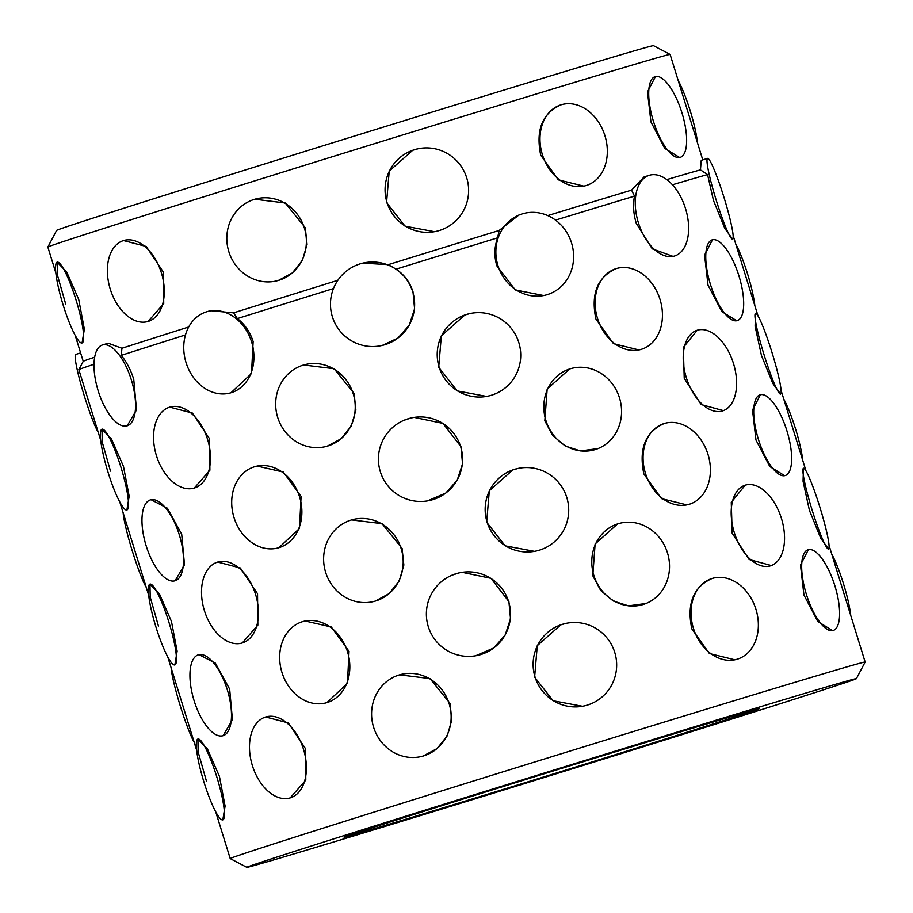 <?xml version="1.0" encoding="UTF-8"?>
<svg xmlns="http://www.w3.org/2000/svg" width="913" height="913" viewBox="0 0 913 913"><rect width="100%" height="100%" fill="white"/><g stroke="black" fill="none" stroke-linecap="round" stroke-linejoin="round"><path stroke-width="1.37" d="M167.741 656.824L196.615 750.121M119.774 501.899L148.659 595.185M94.016 364.253A332.343 2.214 162.8 0 0 78.849 369.639L100.692 440.26M199.068 654.655L215.365 663.146L229.665 689.132L232.438 719.741L223.08 735.684A42.272 17.461 -107 0 0 227.314 689.851A42.272 17.461 -107 0 0 198.326 654.838A42.272 17.461 -107 0 0 194.104 700.67A42.272 17.461 -107 0 0 223.08 735.684L223.092 735.684M151.113 499.731L167.41 508.221L181.698 534.208L184.483 564.816L175.125 580.759A42.272 17.461 -107 0 0 179.347 534.927A42.272 17.461 -107 0 0 150.371 499.913A42.272 17.461 -107 0 0 146.137 545.746A42.272 17.461 -107 0 0 175.125 580.759L175.125 580.759M188.694 326.991A325.701 2.168 162.8 0 0 121.931 348.264L121.258 355.374C126.565 361.833 130.73 369.799 133.743 379.283L136.516 409.914L127.169 425.835A42.272 17.461 -107 0 0 131.392 380.002A42.272 17.461 -107 0 0 102.404 344.988A42.272 17.461 -107 0 0 98.182 390.821A42.272 17.461 -107 0 0 127.169 425.835M305.159 621L331.293 626.991L349.04 651.357L347.442 683.358L326.877 702.633L325.279 703.056M257.192 466.075L283.338 472.067L301.085 496.432L299.487 528.433L278.922 547.697L277.312 548.131M337.844 280.302A325.701 2.168 162.8 0 0 233.568 312.862L237.369 318.58C244.832 324.389 250.082 332.035 253.129 341.508L251.509 373.531L230.966 392.773A42.272 34.374 -106.7 0 0 251.623 341.953A42.272 34.374 -106.7 0 0 206.715 311.778A42.272 34.374 -106.7 0 0 186.047 362.598A42.272 34.374 -106.7 0 0 230.966 392.773M462.183 572.325L490.954 578.328L508.906 601.599L510.515 618.729L505.163 635.083L493.762 647.979L475.525 655.808M414.228 417.401L442.988 423.392L460.951 446.674L462.56 463.793L457.208 480.147L445.806 493.043L427.569 500.883M543.634 295.538L515.309 289.946L496.866 265.877C494.024 256.382 494.275 247.035 497.619 237.837L499.137 230.464A325.701 2.168 162.8 0 0 388.287 264.644L396.082 269.141C404.311 274.733 409.948 282.265 412.984 291.749L414.593 308.891L409.229 325.245L397.828 338.13L382.296 345.411M646.005 603.493L628.429 605.844L613.228 600.982L600.663 590.449L592.788 575.738L595.116 543.988L617.565 523.925A42.272 38.494 72 0 0 593.838 575.395A42.272 38.494 72 0 0 643.745 604.315A42.272 38.494 72 0 0 667.471 552.844A42.272 38.494 72 0 0 617.565 523.925L617.508 523.936M598.038 448.568L580.463 450.919L565.273 446.058L552.696 435.524L544.821 420.813L547.161 389.064L569.609 368.989A42.272 38.494 72 0 0 545.883 420.459A42.272 38.494 72 0 0 595.79 449.39A42.272 38.494 72 0 0 619.505 397.92A42.272 38.494 72 0 0 569.609 368.989L569.552 369.012M550.151 293.609L547.834 294.454A42.272 38.494 72 0 0 571.549 242.984A42.272 38.494 72 0 0 521.643 214.064A42.272 38.494 72 0 0 497.927 265.535A42.272 38.494 72 0 0 547.834 294.454L547.777 294.477M771.348 565.546L749.105 559.475L732.192 533.215L731.267 502.39L745.168 485.18A42.272 24.605 72.5 0 0 734.292 532.553A42.272 24.605 72.5 0 0 770.561 565.82A42.272 24.605 72.5 0 0 781.437 518.436A42.272 24.605 72.5 0 0 745.168 485.18L745.168 485.18M723.393 410.622L701.15 404.55L684.236 378.29L683.312 347.465L697.212 330.244A42.272 24.605 72.5 0 0 686.325 377.628A42.272 24.605 72.5 0 0 722.594 410.896A42.272 24.605 72.5 0 0 733.481 363.511A42.272 24.605 72.5 0 0 697.212 330.244L697.201 330.255M675.472 255.674L674.639 255.971A42.272 24.605 72.5 0 0 685.526 208.586A42.272 24.605 72.5 0 0 649.257 175.319A42.272 24.605 72.5 0 0 638.37 222.704A42.272 24.605 72.5 0 0 674.639 255.971L674.616 255.971M673.018 256.37L652.247 248.815L636.281 223.365C633.428 213.87 632.835 204.797 634.489 196.135A332.343 2.214 162.8 0 0 597.33 207.377A332.343 2.214 162.8 0 0 555.503 220.113M828.536 548.998L820.776 538.35L809.42 510.367L803.052 481.231L803.474 468.243A42.272 4.131 72.8 0 0 811.977 509.58A42.272 4.131 72.8 0 0 828.536 548.998A42.272 4.131 72.8 0 0 820.034 507.674A42.272 4.131 72.8 0 0 803.474 468.243L803.474 468.243M780.569 394.074L772.809 383.414L761.453 355.442L755.097 326.295L755.519 313.319A42.272 4.131 72.8 0 0 764.021 354.643A42.272 4.131 72.8 0 0 780.581 394.074A42.272 4.131 72.8 0 0 772.078 352.738A42.272 4.131 72.8 0 0 755.519 313.319L755.519 313.319M732.614 239.138L732.614 239.138A42.272 4.131 72.8 0 0 724.112 197.813A42.272 4.131 72.8 0 0 707.564 158.394A42.272 4.131 72.8 0 0 716.066 199.719A42.272 4.131 72.8 0 0 732.614 239.138L724.854 228.478L713.498 200.518L707.552 174.588A332.343 2.214 162.8 0 0 672.436 184.78M736.677 320.748L721.852 311.63L708.02 285.141L704.562 255.115L712.494 239.788M784.632 475.673L769.807 466.554L755.987 440.066L752.517 410.04L760.449 394.713M832.588 630.609L817.763 621.479L803.942 594.991L800.484 564.976L808.404 549.637M219.417 776.347L225.089 806.088L222.818 819.84A42.272 6.905 -107.1 0 0 216.872 777.134A42.272 6.905 -107.1 0 0 197.904 739.051L207.445 748.945L219.417 776.347M171.461 621.422L177.122 651.163L174.862 664.915A42.272 6.905 -107.1 0 0 168.916 622.21A42.272 6.905 -107.1 0 0 149.949 584.115L159.49 594.021L171.461 621.422M123.506 466.497L129.167 496.238L126.907 509.979A42.272 6.905 -107.1 0 0 120.961 467.285A42.272 6.905 -107.1 0 0 101.994 429.19L111.534 439.085L123.506 466.497M402.097 548.451L403.843 565.056L399.232 580.953L389.109 593.633L375.197 601.108A42.272 39.567 -106.2 0 0 401.184 548.713A42.272 39.567 -106.2 0 0 351.619 519.908L382.056 523.663L402.097 548.451M354.13 393.514L355.887 410.131L351.265 426.029L341.154 438.708L327.231 446.172A42.272 39.567 -106.2 0 0 353.228 393.788A42.272 39.567 -106.2 0 0 303.664 364.983L334.101 368.726L354.13 393.514M591.944 703.375L588.999 704.551A42.272 41.701 70.5 0 0 614.746 652.407A42.272 41.701 70.5 0 0 560.776 624.846L566.117 623.351M582.471 706.274L553.107 700.75L534.619 677.138L537.266 645.674L560.776 624.846A42.272 41.701 70.5 0 0 535.029 676.99A42.272 41.701 70.5 0 0 588.999 704.551L588.885 704.585M543.988 548.451L541.044 549.626A42.272 41.701 70.5 0 0 566.79 497.482A42.272 41.701 70.5 0 0 512.821 469.921L518.162 468.426M534.504 551.349L505.14 545.826L486.663 522.213L489.311 490.749L512.821 469.921A42.272 41.701 70.5 0 0 487.074 522.065A42.272 41.701 70.5 0 0 541.044 549.626L540.93 549.66M305.501 748.683L305.798 780.09L290.22 797.882A42.272 26.831 -106.9 0 0 303.504 749.288A42.272 26.831 -106.9 0 0 265.66 716.979L288.291 722.902L305.501 748.683M257.546 593.758L257.843 625.165L242.265 642.957A42.272 26.831 -106.9 0 0 255.549 594.363A42.272 26.831 -106.9 0 0 217.705 562.054L240.336 567.977L257.546 593.758M209.591 438.833L209.887 470.241L194.309 488.033A42.272 26.831 -106.9 0 0 207.593 439.438A42.272 26.831 -106.9 0 0 169.75 407.13L192.369 413.053L209.591 438.833M450.052 703.375L451.809 719.992L447.187 735.878L437.065 748.557L423.153 756.032A42.272 39.567 -106.2 0 0 449.139 703.638A42.272 39.567 -106.2 0 0 399.586 674.833L430.023 678.587L450.052 703.375M496.033 393.526L493.088 394.69A42.272 41.701 70.5 0 0 518.824 342.558A42.272 41.701 70.5 0 0 464.865 314.996L470.195 313.501M486.549 396.413L457.185 390.901L438.708 367.277L441.344 335.824L464.865 314.996A42.272 41.701 70.5 0 0 439.119 367.129A42.272 41.701 70.5 0 0 493.088 394.69L492.963 394.736M254.887 199.217L254.807 199.239A42.272 39.567 -106.2 0 0 228.821 251.634A42.272 39.567 -106.2 0 0 278.374 280.439A42.272 39.567 -106.2 0 0 304.371 228.045A42.272 39.567 -106.2 0 0 254.807 199.239L285.255 202.994L305.296 227.771L307.053 244.387L302.42 260.285L292.297 272.964L278.385 280.439M163.438 272.234L163.724 303.652L148.111 321.444A42.272 26.831 -106.9 0 0 161.407 272.861A42.272 26.831 -106.9 0 0 123.552 240.553L146.206 246.464L163.438 272.234M78.723 299.464L84.361 329.205L82.067 342.968A42.272 6.905 -107.1 0 0 76.121 300.263A42.272 6.905 -107.1 0 0 57.154 262.168L66.717 272.063L78.723 299.464M679.637 157.515L664.79 148.408L650.935 121.92L647.5 91.893L655.443 76.555M443.878 228.809L440.956 229.973A42.272 41.701 70.5 0 0 466.703 177.83A42.272 41.701 70.5 0 0 412.733 150.268L418.04 148.785M434.451 231.685L405.064 226.184L386.564 202.56L389.223 171.096L412.733 150.268A42.272 41.701 70.5 0 0 386.986 202.412A42.272 41.701 70.5 0 0 440.956 229.973L440.842 230.008M691.004 503.668L689.235 504.273M686.873 504.878L661.446 498.601L643.848 473.904C638.644 448.637 645.445 431.849 664.23 423.506L665.668 423.118M738.959 658.593L737.19 659.209M734.828 659.802L709.401 653.525L691.803 628.829C686.599 603.573 693.401 586.774 712.197 578.443L713.624 578.055M643.037 348.743L641.28 349.348M638.906 349.941L613.49 343.665L595.881 318.979C590.688 293.712 597.49 276.913 616.275 268.582L617.713 268.194M587.904 184.94L586.157 185.544M583.806 186.138L558.357 179.872L540.724 155.176C535.543 129.908 542.356 113.109 561.153 104.778L562.568 104.39M682.97 731.153A217.214 1.449 162.8 0 0 462.697 799.149A217.214 1.449 162.8 0 0 344.098 837.221A217.214 1.449 162.8 0 0 420.231 814.83A217.214 1.449 162.8 0 0 640.835 746.731A217.214 1.449 162.8 0 0 759.102 708.762A217.214 1.449 162.8 0 0 682.97 731.153M358.638 834.436A319.048 2.123 162.8 0 0 681.509 734.794A319.048 2.123 162.8 0 0 856.383 678.667A319.048 2.123 162.8 0 0 744.563 711.547A319.048 2.123 162.8 0 0 419.866 811.771A319.048 2.123 162.8 0 0 246.83 867.35A319.048 2.123 162.8 0 0 358.638 834.436M856.383 678.667L865.147 662.028A332.343 2.214 162.8 0 0 865.147 662.016A332.343 2.214 162.8 0 0 748.671 696.288A332.343 2.214 162.8 0 0 411.398 800.381A332.343 2.214 162.8 0 0 230.19 858.574A332.343 2.214 162.8 0 0 230.202 858.585L215.696 811.748M702.759 159.878L670.119 54.426A325.701 2.168 162.8 0 0 670.108 54.415A325.701 2.168 162.8 0 0 555.96 88.013A325.701 2.168 162.8 0 0 226.367 189.744A325.701 2.168 162.8 0 0 47.853 247.035A325.701 2.168 162.8 0 0 47.853 247.058L55.807 272.77M634.489 196.135L631.579 190.132A325.701 2.168 162.8 0 0 591.35 202.309A325.701 2.168 162.8 0 0 547.743 215.582M631.579 190.132L644.099 176.939L646.746 176.38M707.552 174.588L700.465 169.875A325.701 2.168 162.8 0 0 666.798 179.61M700.465 169.875L701.241 160.346L707.564 158.394M670.108 54.415L653.468 45.65A312.406 2.077 162.8 0 0 544 77.879A312.406 2.077 162.8 0 0 227.851 175.444A312.406 2.077 162.8 0 0 56.617 230.407L47.853 247.035M94.667 357.188A325.701 2.168 162.8 0 0 83.231 361.331L78.849 369.639A332.343 2.214 162.8 0 0 78.838 369.651M185.476 334.923A332.343 2.214 162.8 0 0 121.258 355.374M497.619 237.837A332.343 2.214 162.8 0 0 396.082 269.141M333.439 288.576A332.343 2.214 162.8 0 0 237.369 318.58M105.52 344.715L108.202 343.22L121.931 348.264M210.424 310.671L233.568 312.862M362.803 263.138A42.272 42.066 -103.3 0 0 332.366 316.743A42.272 42.066 -103.3 0 0 382.285 345.411A42.272 42.066 -103.3 0 0 412.733 291.806A42.272 42.066 -103.3 0 0 362.803 263.138L388.287 264.644M499.137 230.464L519.041 214.92M560.799 104.892L560.833 104.881A42.272 32.663 72.3 0 0 542.39 154.651A42.272 32.663 72.3 0 0 586.477 185.442A42.272 32.663 72.3 0 0 604.92 135.672A42.272 32.663 72.3 0 0 560.833 104.881L561.153 104.778M122.582 240.872L123.552 240.553A42.272 26.831 -106.9 0 0 110.268 289.136A42.272 26.831 -106.9 0 0 148.111 321.444M65.69 304.075L57.439 275.155L57.154 262.168A42.272 6.905 -107.1 0 0 63.1 304.874A42.272 6.905 -107.1 0 0 82.067 342.968M711.832 578.545L711.866 578.545A42.272 32.663 72.3 0 0 693.435 628.315A42.272 32.663 72.3 0 0 737.521 659.106A42.272 32.663 72.3 0 0 755.953 609.336A42.272 32.663 72.3 0 0 711.866 578.545L712.197 578.443M663.877 423.621L663.911 423.609A42.272 32.663 72.3 0 0 645.48 473.379A42.272 32.663 72.3 0 0 689.566 504.17A42.272 32.663 72.3 0 0 707.997 454.4A42.272 32.663 72.3 0 0 663.911 423.609L664.23 423.506M615.921 268.696L615.955 268.684A42.272 32.663 72.3 0 0 597.524 318.454A42.272 32.663 72.3 0 0 641.611 349.245A42.272 32.663 72.3 0 0 660.042 299.475A42.272 32.663 72.3 0 0 615.955 268.684L616.275 268.582M300.799 622.255L302.625 621.627A42.272 34.374 -106.7 0 0 281.969 672.447A42.272 34.374 -106.7 0 0 326.877 702.633A42.272 34.374 -106.7 0 0 347.533 651.814A42.272 34.374 -106.7 0 0 302.625 621.639M252.844 467.319L254.67 466.703A42.272 34.374 -106.7 0 0 234.002 517.523A42.272 34.374 -106.7 0 0 278.922 547.697A42.272 34.374 -106.7 0 0 299.578 496.877A42.272 34.374 -106.7 0 0 254.67 466.703M452.026 575.19L458.725 572.987A42.272 42.066 -103.3 0 0 428.277 626.592A42.272 42.066 -103.3 0 0 478.207 655.26A42.272 42.066 -103.3 0 0 508.644 601.656A42.272 42.066 -103.3 0 0 458.725 572.987M404.071 420.254L410.77 418.063M206.395 780.969L198.167 752.038L197.904 739.051A42.272 6.905 -107.1 0 0 203.85 781.745A42.272 6.905 -107.1 0 0 222.818 819.84M158.44 626.033L150.211 597.113L149.949 584.115A42.272 6.905 -107.1 0 0 155.895 626.82A42.272 6.905 -107.1 0 0 174.862 664.915M110.484 471.108L102.256 442.177L101.994 429.19A42.272 6.905 -107.1 0 0 107.928 471.895A42.272 6.905 -107.1 0 0 126.907 509.979M264.644 717.321L265.66 716.979A42.272 26.831 -106.9 0 0 252.376 765.573A42.272 26.831 -106.9 0 0 290.22 797.882M216.689 562.397L217.705 562.054A42.272 26.831 -106.9 0 0 204.409 610.649A42.272 26.831 -106.9 0 0 242.265 642.957M168.734 407.472L169.75 407.13A42.272 26.831 -106.9 0 0 156.454 455.724A42.272 26.831 -106.9 0 0 194.309 488.033M303.744 364.96L303.664 364.983A42.272 39.567 -106.2 0 0 277.678 417.378A42.272 39.567 -106.2 0 0 327.231 446.172M735.775 244.056A42.272 6.905 72.9 0 1 747.61 274.048A42.272 6.905 72.9 0 1 754.846 305.684M739.005 276.091A42.272 14.87 72.7 0 0 712.117 239.891A42.272 14.87 72.7 0 0 710.44 284.388A42.272 14.87 72.7 0 0 737.327 320.589A42.272 14.87 72.7 0 0 739.005 276.091M98.273 432.431A42.272 4.131 -107.2 0 1 84.258 395.751A42.272 4.131 -107.2 0 1 75.756 354.415L80.618 352.909M351.699 519.885L351.619 519.908A42.272 39.567 -106.2 0 0 325.633 572.303A42.272 39.567 -106.2 0 0 375.197 601.108M783.731 398.981A42.272 6.905 72.9 0 1 795.577 428.984A42.272 6.905 72.9 0 1 802.812 460.62M786.972 431.016A42.272 14.87 72.7 0 0 760.084 394.815A42.272 14.87 72.7 0 0 758.395 439.313A42.272 14.87 72.7 0 0 785.283 475.525A42.272 14.87 72.7 0 0 786.972 431.016M399.654 674.81L399.586 674.833A42.272 39.567 -106.2 0 0 373.6 727.227A42.272 39.567 -106.2 0 0 423.153 756.032M831.686 553.906A42.272 6.905 72.9 0 1 843.532 583.909A42.272 6.905 72.9 0 1 850.768 615.545M834.927 585.952A42.272 14.87 72.7 0 0 808.039 549.74A42.272 14.87 72.7 0 0 806.35 594.237A42.272 14.87 72.7 0 0 833.238 630.449A42.272 14.87 72.7 0 0 834.927 585.952M460.688 446.731A42.272 42.066 -103.3 0 0 410.759 418.063A42.272 42.066 -103.3 0 0 380.322 471.667A42.272 42.066 -103.3 0 0 430.251 500.335A42.272 42.066 -103.3 0 0 460.688 446.731M146.24 587.367A42.272 4.131 -107.2 0 1 132.214 550.676A42.272 4.131 -107.2 0 1 123.152 512.809M194.195 742.292A42.272 4.131 -107.2 0 1 180.181 705.601A42.272 4.131 -107.2 0 1 171.119 667.734M678.176 80.492A42.272 6.905 72.9 0 1 690.239 110.895A42.272 6.905 72.9 0 1 697.532 142.999M681.965 112.858A42.272 14.87 72.7 0 0 655.078 76.658A42.272 14.87 72.7 0 0 653.388 121.155A42.272 14.87 72.7 0 0 680.288 157.356A42.272 14.87 72.7 0 0 681.965 112.858M733.173 235.68L758.052 316.046M781.14 390.604L806.019 470.982M829.095 545.529L865.147 662.016M75.163 335.276L83.22 361.331M246.83 867.35L230.202 858.585M644.064 176.951L649.257 175.319M518.938 214.943L521.643 214.064M210.481 310.648L206.715 311.778M108.225 343.208L102.404 344.988"/></g></svg>
